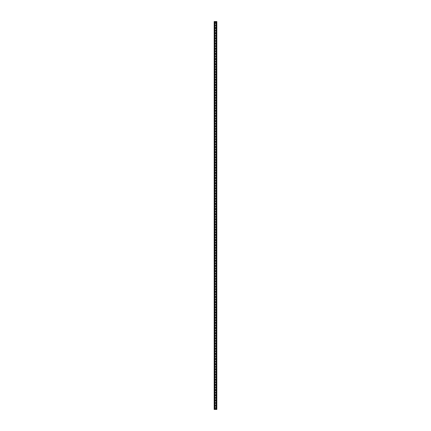 <?xml version="1.0" encoding="UTF-8"?>
<svg xmlns="http://www.w3.org/2000/svg" width="431" height="431" viewBox="0 0 431 431"><rect width="100%" height="100%" fill="white"/><g stroke="black" fill="none" stroke-linecap="round" stroke-linejoin="round"><path stroke-width="0.65" d="M216.05 408.157A0.55 0.55 0 0 1 215.225 408.631A0.55 0.55 0 0 1 215.225 407.683A0.55 0.55 0 0 1 216.05 408.157M216.05 402.985A0.55 0.55 0 0 1 215.225 403.459A0.55 0.55 0 0 1 215.225 402.511A0.55 0.55 0 0 1 216.05 402.985M216.05 397.813A0.55 0.55 0 0 1 215.225 398.287A0.55 0.55 0 0 1 215.225 397.339A0.55 0.55 0 0 1 216.05 397.813M216.05 392.641A0.55 0.55 0 0 1 215.225 393.115A0.55 0.55 0 0 1 215.225 392.167A0.55 0.55 0 0 1 216.05 392.641M216.05 387.469A0.55 0.55 0 0 1 215.225 387.943A0.55 0.55 0 0 1 215.225 386.995A0.55 0.55 0 0 1 216.05 387.469M216.05 382.297A0.55 0.55 0 0 1 215.225 382.771A0.55 0.55 0 0 1 215.225 381.823A0.55 0.55 0 0 1 216.05 382.297M216.05 377.125A0.55 0.55 0 0 1 215.225 377.599A0.55 0.55 0 0 1 215.225 376.651A0.55 0.55 0 0 1 216.05 377.125M216.05 371.953A0.55 0.55 0 0 1 215.225 372.427A0.55 0.55 0 0 1 215.225 371.479A0.55 0.55 0 0 1 216.05 371.953M216.05 366.781A0.55 0.55 0 0 1 215.225 367.255A0.55 0.55 0 0 1 215.225 366.307A0.55 0.55 0 0 1 216.05 366.781M216.05 361.609A0.55 0.55 0 0 1 215.225 362.083A0.55 0.55 0 0 1 215.225 361.135A0.55 0.55 0 0 1 216.05 361.609M216.05 356.437A0.55 0.55 0 0 1 215.225 356.911A0.55 0.55 0 0 1 215.225 355.963A0.55 0.55 0 0 1 216.05 356.437M216.05 351.265A0.55 0.55 0 0 1 215.225 351.739A0.55 0.55 0 0 1 215.225 350.791A0.55 0.55 0 0 1 216.05 351.265M216.05 346.093A0.55 0.55 0 0 1 215.225 346.567A0.55 0.55 0 0 1 215.225 345.619A0.55 0.55 0 0 1 216.05 346.093M216.05 340.921A0.55 0.55 0 0 1 215.225 341.395A0.55 0.55 0 0 1 215.225 340.447A0.55 0.55 0 0 1 216.05 340.921M216.05 335.749A0.55 0.55 0 0 1 215.225 336.223A0.55 0.55 0 0 1 215.225 335.275A0.55 0.55 0 0 1 216.05 335.749M216.05 330.577A0.55 0.55 0 0 1 215.225 331.051A0.55 0.55 0 0 1 215.225 330.103A0.55 0.55 0 0 1 216.05 330.577M216.05 325.405A0.55 0.55 0 0 1 215.225 325.879A0.55 0.55 0 0 1 215.225 324.931A0.55 0.55 0 0 1 216.05 325.405M216.05 320.233A0.55 0.55 0 0 1 215.225 320.707A0.55 0.55 0 0 1 215.225 319.759A0.55 0.55 0 0 1 216.05 320.233M216.05 315.061A0.55 0.55 0 0 1 215.225 315.535A0.55 0.55 0 0 1 215.225 314.587A0.55 0.55 0 0 1 216.05 315.061M216.05 309.889A0.55 0.55 0 0 1 215.225 310.363A0.55 0.55 0 0 1 215.225 309.415A0.55 0.55 0 0 1 216.05 309.889M216.05 304.717A0.55 0.55 0 0 1 215.225 305.191A0.55 0.55 0 0 1 215.225 304.243A0.55 0.55 0 0 1 216.05 304.717M216.05 299.545A0.55 0.55 0 0 1 215.225 300.019A0.55 0.55 0 0 1 215.225 299.071A0.55 0.55 0 0 1 216.05 299.545M216.05 294.373A0.55 0.55 0 0 1 215.225 294.847A0.55 0.55 0 0 1 215.225 293.899A0.55 0.55 0 0 1 216.05 294.373M216.05 289.201A0.55 0.55 0 0 1 215.225 289.675A0.55 0.55 0 0 1 215.225 288.727A0.55 0.55 0 0 1 216.05 289.201M216.05 284.029A0.55 0.55 0 0 1 215.225 284.503A0.55 0.55 0 0 1 215.225 283.555A0.55 0.55 0 0 1 216.05 284.029M216.05 278.857A0.55 0.55 0 0 1 215.225 279.331A0.55 0.55 0 0 1 215.225 278.383A0.55 0.55 0 0 1 216.05 278.857M216.05 273.685A0.55 0.55 0 0 1 215.225 274.159A0.55 0.55 0 0 1 215.225 273.211A0.55 0.55 0 0 1 216.05 273.685M216.05 268.513A0.55 0.55 0 0 1 215.225 268.987A0.55 0.55 0 0 1 215.225 268.039A0.55 0.55 0 0 1 216.05 268.513M216.05 263.341A0.55 0.55 0 0 1 215.225 263.815A0.55 0.55 0 0 1 215.225 262.867A0.55 0.55 0 0 1 216.05 263.341M216.05 258.169A0.55 0.55 0 0 1 215.225 258.643A0.55 0.55 0 0 1 215.225 257.695A0.55 0.55 0 0 1 216.05 258.169M216.05 252.997A0.55 0.55 0 0 1 215.225 253.471A0.55 0.55 0 0 1 215.225 252.523A0.55 0.55 0 0 1 216.05 252.997M216.05 247.825A0.55 0.55 0 0 1 215.225 248.299A0.55 0.55 0 0 1 215.225 247.351A0.55 0.55 0 0 1 216.05 247.825M216.05 242.653A0.55 0.55 0 0 1 215.225 243.127A0.55 0.55 0 0 1 215.225 242.179A0.55 0.55 0 0 1 216.05 242.653M216.05 237.481A0.55 0.55 0 0 1 215.225 237.955A0.55 0.55 0 0 1 215.225 237.007A0.55 0.55 0 0 1 216.05 237.481M216.05 232.309A0.55 0.55 0 0 1 215.225 232.783A0.55 0.55 0 0 1 215.225 231.835A0.55 0.55 0 0 1 216.05 232.309M216.05 227.137A0.55 0.55 0 0 1 215.225 227.611A0.55 0.55 0 0 1 215.225 226.663A0.55 0.55 0 0 1 216.05 227.137M216.05 221.965A0.55 0.55 0 0 1 215.225 222.439A0.55 0.55 0 0 1 215.225 221.491A0.55 0.55 0 0 1 216.05 221.965M216.05 216.793A0.55 0.55 0 0 1 215.225 217.267A0.55 0.55 0 0 1 215.225 216.319A0.55 0.55 0 0 1 216.05 216.793M216.05 211.621A0.55 0.55 0 0 1 215.225 212.095A0.55 0.55 0 0 1 215.225 211.147A0.55 0.55 0 0 1 216.05 211.621M216.05 206.449A0.55 0.55 0 0 1 215.225 206.923A0.55 0.55 0 0 1 215.225 205.975A0.55 0.55 0 0 1 216.05 206.449M216.05 201.277A0.55 0.55 0 0 1 215.225 201.751A0.55 0.55 0 0 1 215.225 200.803A0.55 0.55 0 0 1 216.05 201.277M216.05 196.105A0.55 0.55 0 0 1 215.225 196.579A0.55 0.55 0 0 1 215.225 195.631A0.55 0.55 0 0 1 216.05 196.105M216.05 190.933A0.55 0.55 0 0 1 215.225 191.407A0.55 0.55 0 0 1 215.225 190.459A0.55 0.55 0 0 1 216.05 190.933M216.05 185.761A0.55 0.55 0 0 1 215.225 186.235A0.55 0.55 0 0 1 215.225 185.287A0.55 0.55 0 0 1 216.05 185.761M216.05 180.589A0.55 0.55 0 0 1 215.225 181.063A0.55 0.55 0 0 1 215.225 180.115A0.55 0.55 0 0 1 216.05 180.589M216.05 175.417A0.55 0.55 0 0 1 215.225 175.891A0.55 0.55 0 0 1 215.225 174.943A0.55 0.55 0 0 1 216.05 175.417M216.05 170.245A0.55 0.55 0 0 1 215.225 170.719A0.55 0.55 0 0 1 215.225 169.771A0.55 0.55 0 0 1 216.05 170.245M216.05 165.073A0.55 0.55 0 0 1 215.225 165.547A0.55 0.55 0 0 1 215.225 164.599A0.55 0.55 0 0 1 216.05 165.073M216.05 159.901A0.55 0.55 0 0 1 215.225 160.375A0.55 0.55 0 0 1 215.225 159.427A0.55 0.55 0 0 1 216.05 159.901M216.05 154.729A0.55 0.55 0 0 1 215.225 155.203A0.55 0.55 0 0 1 215.225 154.255A0.55 0.55 0 0 1 216.05 154.729M216.05 149.557A0.55 0.55 0 0 1 215.225 150.031A0.55 0.55 0 0 1 215.225 149.083A0.55 0.55 0 0 1 216.05 149.557M216.05 144.385A0.55 0.55 0 0 1 215.225 144.859A0.55 0.55 0 0 1 215.225 143.911A0.55 0.55 0 0 1 216.05 144.385M216.05 139.213A0.55 0.55 0 0 1 215.225 139.687A0.55 0.55 0 0 1 215.225 138.739A0.55 0.55 0 0 1 216.05 139.213M216.05 134.041A0.55 0.55 0 0 1 215.225 134.515A0.55 0.55 0 0 1 215.225 133.567A0.55 0.55 0 0 1 216.05 134.041M216.05 128.869A0.55 0.55 0 0 1 215.225 129.343A0.55 0.55 0 0 1 215.225 128.395A0.55 0.55 0 0 1 216.05 128.869M216.05 123.697A0.55 0.55 0 0 1 215.225 124.171A0.55 0.55 0 0 1 215.225 123.223A0.55 0.55 0 0 1 216.05 123.697M216.05 118.525A0.55 0.55 0 0 1 215.225 118.999A0.55 0.55 0 0 1 215.225 118.051A0.55 0.55 0 0 1 216.05 118.525M216.05 113.353A0.55 0.55 0 0 1 215.225 113.827A0.55 0.55 0 0 1 215.225 112.879A0.55 0.55 0 0 1 216.05 113.353M216.05 108.181A0.55 0.55 0 0 1 215.225 108.655A0.55 0.55 0 0 1 215.225 107.707A0.55 0.55 0 0 1 216.05 108.181M216.05 103.009A0.55 0.55 0 0 1 215.225 103.483A0.55 0.55 0 0 1 215.225 102.535A0.55 0.55 0 0 1 216.05 103.009M216.05 97.837A0.55 0.55 0 0 1 215.225 98.311A0.55 0.55 0 0 1 215.225 97.363A0.55 0.55 0 0 1 216.05 97.837M216.05 92.665A0.55 0.55 0 0 1 215.225 93.139A0.55 0.55 0 0 1 215.225 92.191A0.55 0.55 0 0 1 216.05 92.665M216.05 87.493A0.55 0.55 0 0 1 215.225 87.967A0.55 0.55 0 0 1 215.225 87.019A0.55 0.55 0 0 1 216.05 87.493M216.05 82.321A0.55 0.55 0 0 1 215.225 82.795A0.55 0.55 0 0 1 215.225 81.847A0.55 0.55 0 0 1 216.05 82.321M216.05 77.149A0.55 0.55 0 0 1 215.225 77.623A0.55 0.55 0 0 1 215.225 76.675A0.55 0.55 0 0 1 216.05 77.149M216.05 71.977A0.55 0.55 0 0 1 215.225 72.451A0.55 0.55 0 0 1 215.225 71.503A0.55 0.55 0 0 1 216.05 71.977M216.05 66.805A0.55 0.55 0 0 1 215.225 67.279A0.55 0.55 0 0 1 215.225 66.331A0.55 0.55 0 0 1 216.05 66.805M216.05 61.633A0.55 0.55 0 0 1 215.225 62.107A0.55 0.55 0 0 1 215.225 61.159A0.55 0.55 0 0 1 216.05 61.633M216.05 56.461A0.55 0.55 0 0 1 215.225 56.935A0.55 0.55 0 0 1 215.225 55.987A0.55 0.55 0 0 1 216.05 56.461M216.05 51.289A0.55 0.55 0 0 1 215.225 51.763A0.55 0.55 0 0 1 215.225 50.815A0.55 0.55 0 0 1 216.05 51.289M216.05 46.117A0.55 0.55 0 0 1 215.225 46.591A0.55 0.55 0 0 1 215.225 45.643A0.55 0.55 0 0 1 216.05 46.117M216.05 40.945A0.55 0.55 0 0 1 215.225 41.419A0.55 0.55 0 0 1 215.225 40.471A0.55 0.55 0 0 1 216.05 40.945M216.05 35.773A0.55 0.55 0 0 1 215.225 36.247A0.55 0.55 0 0 1 215.225 35.299A0.55 0.55 0 0 1 216.05 35.773M216.05 30.601A0.55 0.55 0 0 1 215.225 31.075A0.55 0.55 0 0 1 215.225 30.127A0.55 0.55 0 0 1 216.05 30.601M216.05 25.429A0.55 0.55 0 0 1 215.225 25.903A0.55 0.55 0 0 1 215.225 24.955A0.55 0.55 0 0 1 216.05 25.429M215.92 405.797A0.42 0.42 0 0 1 215.5 406.217A0.42 0.42 0 0 1 215.08 405.797L215.08 405.345A0.42 0.42 0 0 1 215.5 404.924A0.42 0.42 0 0 1 215.92 405.345L215.92 405.797M215.92 400.625A0.42 0.42 0 0 1 215.5 401.045A0.42 0.42 0 0 1 215.08 400.625L215.08 400.173A0.42 0.42 0 0 1 215.5 399.752A0.42 0.42 0 0 1 215.92 400.173L215.92 400.625M215.92 395.453A0.42 0.42 0 0 1 215.5 395.873A0.42 0.42 0 0 1 215.08 395.453L215.08 395.001A0.42 0.42 0 0 1 215.5 394.58A0.42 0.42 0 0 1 215.92 395.001L215.92 395.453M215.92 390.281A0.42 0.42 0 0 1 215.5 390.702A0.42 0.42 0 0 1 215.08 390.281L215.08 389.829A0.42 0.42 0 0 1 215.5 389.408A0.42 0.42 0 0 1 215.92 389.829L215.92 390.281M215.92 385.109A0.42 0.42 0 0 1 215.5 385.529A0.42 0.42 0 0 1 215.08 385.109L215.08 384.657A0.42 0.42 0 0 1 215.5 384.236A0.42 0.42 0 0 1 215.92 384.657L215.92 385.109M215.92 379.937A0.42 0.42 0 0 1 215.5 380.357A0.42 0.42 0 0 1 215.08 379.937L215.08 379.485A0.42 0.42 0 0 1 215.5 379.064A0.42 0.42 0 0 1 215.92 379.485L215.92 379.937M215.92 374.765A0.42 0.42 0 0 1 215.5 375.185A0.42 0.42 0 0 1 215.08 374.765L215.08 374.313A0.42 0.42 0 0 1 215.5 373.892A0.42 0.42 0 0 1 215.92 374.313L215.92 374.765M215.92 369.593A0.42 0.42 0 0 1 215.5 370.013A0.42 0.42 0 0 1 215.08 369.593L215.08 369.141A0.42 0.42 0 0 1 215.5 368.72A0.42 0.42 0 0 1 215.92 369.141L215.92 369.593M215.92 364.421A0.42 0.42 0 0 1 215.5 364.841A0.42 0.42 0 0 1 215.08 364.421L215.08 363.969A0.42 0.42 0 0 1 215.5 363.548A0.42 0.42 0 0 1 215.92 363.969L215.92 364.421M215.92 359.249A0.42 0.42 0 0 1 215.5 359.669A0.42 0.42 0 0 1 215.08 359.249L215.08 358.797A0.42 0.42 0 0 1 215.5 358.376A0.42 0.42 0 0 1 215.92 358.797L215.92 359.249M215.92 354.077A0.42 0.42 0 0 1 215.5 354.497A0.42 0.42 0 0 1 215.08 354.077L215.08 353.625A0.42 0.42 0 0 1 215.5 353.204A0.42 0.42 0 0 1 215.92 353.625L215.92 354.077M215.92 348.905A0.42 0.42 0 0 1 215.5 349.325A0.42 0.42 0 0 1 215.08 348.905L215.08 348.453A0.42 0.42 0 0 1 215.5 348.032A0.42 0.42 0 0 1 215.92 348.453L215.92 348.905M215.92 343.733A0.42 0.42 0 0 1 215.5 344.153A0.42 0.42 0 0 1 215.08 343.733L215.08 343.281A0.42 0.42 0 0 1 215.5 342.86A0.42 0.42 0 0 1 215.92 343.281L215.92 343.733M215.92 338.561A0.42 0.42 0 0 1 215.5 338.981A0.42 0.42 0 0 1 215.08 338.561L215.08 338.109A0.42 0.42 0 0 1 215.5 337.688A0.42 0.42 0 0 1 215.92 338.109L215.92 338.561M215.92 333.389A0.42 0.42 0 0 1 215.5 333.809A0.42 0.42 0 0 1 215.08 333.389L215.08 332.937A0.42 0.42 0 0 1 215.5 332.517A0.42 0.42 0 0 1 215.92 332.937L215.92 333.389M215.92 328.217A0.42 0.42 0 0 1 215.5 328.637A0.42 0.42 0 0 1 215.08 328.217L215.08 327.765A0.42 0.42 0 0 1 215.5 327.344A0.42 0.42 0 0 1 215.92 327.765L215.92 328.217M215.92 323.045A0.42 0.42 0 0 1 215.5 323.465A0.42 0.42 0 0 1 215.08 323.045L215.08 322.593A0.42 0.42 0 0 1 215.5 322.172A0.42 0.42 0 0 1 215.92 322.593L215.92 323.045M215.92 317.873A0.42 0.42 0 0 1 215.5 318.293A0.42 0.42 0 0 1 215.08 317.873L215.08 317.421A0.42 0.42 0 0 1 215.5 317A0.42 0.42 0 0 1 215.92 317.421L215.92 317.873M215.92 312.701A0.42 0.42 0 0 1 215.5 313.121A0.42 0.42 0 0 1 215.08 312.701L215.08 312.249A0.42 0.42 0 0 1 215.5 311.828A0.42 0.42 0 0 1 215.92 312.249L215.92 312.701M215.92 307.529A0.42 0.42 0 0 1 215.5 307.95A0.42 0.42 0 0 1 215.08 307.529L215.08 307.077A0.42 0.42 0 0 1 215.5 306.656A0.42 0.42 0 0 1 215.92 307.077L215.92 307.529M215.92 302.357A0.42 0.42 0 0 1 215.5 302.777A0.42 0.42 0 0 1 215.08 302.357L215.08 301.905A0.42 0.42 0 0 1 215.5 301.484A0.42 0.42 0 0 1 215.92 301.905L215.92 302.357M215.92 297.185A0.42 0.42 0 0 1 215.5 297.605A0.42 0.42 0 0 1 215.08 297.185L215.08 296.733A0.42 0.42 0 0 1 215.5 296.312A0.42 0.42 0 0 1 215.92 296.733L215.92 297.185M215.92 292.013A0.42 0.42 0 0 1 215.5 292.433A0.42 0.42 0 0 1 215.08 292.013L215.08 291.561A0.42 0.42 0 0 1 215.5 291.14A0.42 0.42 0 0 1 215.92 291.561L215.92 292.013M215.92 286.841A0.42 0.42 0 0 1 215.5 287.262A0.42 0.42 0 0 1 215.08 286.841L215.08 286.389A0.42 0.42 0 0 1 215.5 285.968A0.42 0.42 0 0 1 215.92 286.389L215.92 286.841M215.92 281.669A0.42 0.42 0 0 1 215.5 282.089A0.42 0.42 0 0 1 215.08 281.669L215.08 281.217A0.42 0.42 0 0 1 215.5 280.796A0.42 0.42 0 0 1 215.92 281.217L215.92 281.669M215.92 276.497A0.42 0.42 0 0 1 215.5 276.917A0.42 0.42 0 0 1 215.08 276.497L215.08 276.045A0.42 0.42 0 0 1 215.5 275.625A0.42 0.42 0 0 1 215.92 276.045L215.92 276.497M215.92 271.325A0.42 0.42 0 0 1 215.5 271.745A0.42 0.42 0 0 1 215.08 271.325L215.08 270.873A0.42 0.42 0 0 1 215.5 270.452A0.42 0.42 0 0 1 215.92 270.873L215.92 271.325M215.92 266.153A0.42 0.42 0 0 1 215.5 266.573A0.42 0.42 0 0 1 215.08 266.153L215.08 265.701A0.42 0.42 0 0 1 215.5 265.28A0.42 0.42 0 0 1 215.92 265.701L215.92 266.153M215.92 260.981A0.42 0.42 0 0 1 215.5 261.401A0.42 0.42 0 0 1 215.08 260.981L215.08 260.529A0.42 0.42 0 0 1 215.5 260.108A0.42 0.42 0 0 1 215.92 260.529L215.92 260.981M215.92 255.809A0.42 0.42 0 0 1 215.5 256.229A0.42 0.42 0 0 1 215.08 255.809L215.08 255.357A0.42 0.42 0 0 1 215.5 254.936A0.42 0.42 0 0 1 215.92 255.357L215.92 255.809M215.92 250.637A0.42 0.42 0 0 1 215.5 251.057A0.42 0.42 0 0 1 215.08 250.637L215.08 250.185A0.42 0.42 0 0 1 215.5 249.764A0.42 0.42 0 0 1 215.92 250.185L215.92 250.637M215.92 245.465A0.42 0.42 0 0 1 215.5 245.885A0.42 0.42 0 0 1 215.08 245.465L215.08 245.013A0.42 0.42 0 0 1 215.5 244.592A0.42 0.42 0 0 1 215.92 245.013L215.92 245.465M215.92 240.293A0.42 0.42 0 0 1 215.5 240.713A0.42 0.42 0 0 1 215.08 240.293L215.08 239.841A0.42 0.42 0 0 1 215.5 239.42A0.42 0.42 0 0 1 215.92 239.841L215.92 240.293M215.92 235.121A0.42 0.42 0 0 1 215.5 235.541A0.42 0.42 0 0 1 215.08 235.121L215.08 234.669A0.42 0.42 0 0 1 215.5 234.248A0.42 0.42 0 0 1 215.92 234.669L215.92 235.121M215.92 229.949A0.42 0.42 0 0 1 215.5 230.369A0.42 0.42 0 0 1 215.08 229.949L215.08 229.497A0.42 0.42 0 0 1 215.5 229.076A0.42 0.42 0 0 1 215.92 229.497L215.92 229.949M215.92 224.777A0.42 0.42 0 0 1 215.5 225.197A0.42 0.42 0 0 1 215.08 224.777L215.08 224.325A0.42 0.42 0 0 1 215.5 223.904A0.42 0.42 0 0 1 215.92 224.325L215.92 224.777M215.92 219.605A0.42 0.42 0 0 1 215.5 220.025A0.42 0.42 0 0 1 215.08 219.605L215.08 219.153A0.42 0.42 0 0 1 215.5 218.732A0.42 0.42 0 0 1 215.92 219.153L215.92 219.605M215.92 214.433A0.42 0.42 0 0 1 215.5 214.853A0.42 0.42 0 0 1 215.08 214.433L215.08 213.981A0.42 0.42 0 0 1 215.5 213.56A0.42 0.42 0 0 1 215.92 213.981L215.92 214.433M215.92 209.261A0.42 0.42 0 0 1 215.5 209.681A0.42 0.42 0 0 1 215.08 209.261L215.08 208.809A0.42 0.42 0 0 1 215.5 208.388A0.42 0.42 0 0 1 215.92 208.809L215.92 209.261M215.92 204.089A0.42 0.42 0 0 1 215.5 204.51A0.42 0.42 0 0 1 215.08 204.089L215.08 203.637A0.42 0.42 0 0 1 215.5 203.216A0.42 0.42 0 0 1 215.92 203.637L215.92 204.089M215.92 198.917A0.42 0.42 0 0 1 215.5 199.337A0.42 0.42 0 0 1 215.08 198.917L215.08 198.465A0.42 0.42 0 0 1 215.5 198.044A0.42 0.42 0 0 1 215.92 198.465L215.92 198.917M215.92 193.745A0.42 0.42 0 0 1 215.5 194.165A0.42 0.42 0 0 1 215.08 193.745L215.08 193.293A0.42 0.42 0 0 1 215.5 192.872A0.42 0.42 0 0 1 215.92 193.293L215.92 193.745M215.92 188.573A0.42 0.42 0 0 1 215.5 188.993A0.42 0.42 0 0 1 215.08 188.573L215.08 188.121A0.42 0.42 0 0 1 215.5 187.7A0.42 0.42 0 0 1 215.92 188.121L215.92 188.573M215.92 183.401A0.42 0.42 0 0 1 215.5 183.821A0.42 0.42 0 0 1 215.08 183.401L215.08 182.949A0.42 0.42 0 0 1 215.5 182.528A0.42 0.42 0 0 1 215.92 182.949L215.92 183.401M215.92 178.229A0.42 0.42 0 0 1 215.5 178.649A0.42 0.42 0 0 1 215.08 178.229L215.08 177.777A0.42 0.42 0 0 1 215.5 177.356A0.42 0.42 0 0 1 215.92 177.777L215.92 178.229M215.92 173.057A0.42 0.42 0 0 1 215.5 173.477A0.42 0.42 0 0 1 215.08 173.057L215.08 172.605A0.42 0.42 0 0 1 215.5 172.184A0.42 0.42 0 0 1 215.92 172.605L215.92 173.057M215.92 167.885A0.42 0.42 0 0 1 215.5 168.305A0.42 0.42 0 0 1 215.08 167.885L215.08 167.433A0.42 0.42 0 0 1 215.5 167.012A0.42 0.42 0 0 1 215.92 167.433L215.92 167.885M215.92 162.713A0.42 0.42 0 0 1 215.5 163.133A0.42 0.42 0 0 1 215.08 162.713L215.08 162.261A0.42 0.42 0 0 1 215.5 161.84A0.42 0.42 0 0 1 215.92 162.261L215.92 162.713M215.92 157.541A0.42 0.42 0 0 1 215.5 157.961A0.42 0.42 0 0 1 215.08 157.541L215.08 157.089A0.42 0.42 0 0 1 215.5 156.668A0.42 0.42 0 0 1 215.92 157.089L215.92 157.541M215.92 152.369A0.42 0.42 0 0 1 215.5 152.79A0.42 0.42 0 0 1 215.08 152.369L215.08 151.917A0.42 0.42 0 0 1 215.5 151.496A0.42 0.42 0 0 1 215.92 151.917L215.92 152.369M215.92 147.197A0.42 0.42 0 0 1 215.5 147.617A0.42 0.42 0 0 1 215.08 147.197L215.08 146.745A0.42 0.42 0 0 1 215.5 146.325A0.42 0.42 0 0 1 215.92 146.745L215.92 147.197M215.92 142.025A0.42 0.42 0 0 1 215.5 142.445A0.42 0.42 0 0 1 215.08 142.025L215.08 141.573A0.42 0.42 0 0 1 215.5 141.152A0.42 0.42 0 0 1 215.92 141.573L215.92 142.025M215.92 136.853A0.42 0.42 0 0 1 215.5 137.273A0.42 0.42 0 0 1 215.08 136.853L215.08 136.401A0.42 0.42 0 0 1 215.5 135.98A0.42 0.42 0 0 1 215.92 136.401L215.92 136.853M215.92 131.681A0.42 0.42 0 0 1 215.5 132.101A0.42 0.42 0 0 1 215.08 131.681L215.08 131.229A0.42 0.42 0 0 1 215.5 130.808A0.42 0.42 0 0 1 215.92 131.229L215.92 131.681M215.92 126.509A0.42 0.42 0 0 1 215.5 126.929A0.42 0.42 0 0 1 215.08 126.509L215.08 126.057A0.42 0.42 0 0 1 215.5 125.636A0.42 0.42 0 0 1 215.92 126.057L215.92 126.509M215.92 121.337A0.42 0.42 0 0 1 215.5 121.757A0.42 0.42 0 0 1 215.08 121.337L215.08 120.885A0.42 0.42 0 0 1 215.5 120.464A0.42 0.42 0 0 1 215.92 120.885L215.92 121.337M215.92 116.165A0.42 0.42 0 0 1 215.5 116.585A0.42 0.42 0 0 1 215.08 116.165L215.08 115.713A0.42 0.42 0 0 1 215.5 115.292A0.42 0.42 0 0 1 215.92 115.713L215.92 116.165M215.92 110.993A0.42 0.42 0 0 1 215.5 111.413A0.42 0.42 0 0 1 215.08 110.993L215.08 110.541A0.42 0.42 0 0 1 215.5 110.12A0.42 0.42 0 0 1 215.92 110.541L215.92 110.993M215.92 105.821A0.42 0.42 0 0 1 215.5 106.241A0.42 0.42 0 0 1 215.08 105.821L215.08 105.369A0.42 0.42 0 0 1 215.5 104.948A0.42 0.42 0 0 1 215.92 105.369L215.92 105.821M215.92 100.649A0.42 0.42 0 0 1 215.5 101.069A0.42 0.42 0 0 1 215.08 100.649L215.08 100.197A0.42 0.42 0 0 1 215.5 99.776A0.42 0.42 0 0 1 215.92 100.197L215.92 100.649M215.92 95.477A0.42 0.42 0 0 1 215.5 95.897A0.42 0.42 0 0 1 215.08 95.477L215.08 95.025A0.42 0.42 0 0 1 215.5 94.604A0.42 0.42 0 0 1 215.92 95.025L215.92 95.477M215.92 90.305A0.42 0.42 0 0 1 215.5 90.725A0.42 0.42 0 0 1 215.08 90.305L215.08 89.853A0.42 0.42 0 0 1 215.5 89.432A0.42 0.42 0 0 1 215.92 89.853L215.92 90.305M215.92 85.133A0.42 0.42 0 0 1 215.5 85.553A0.42 0.42 0 0 1 215.08 85.133L215.08 84.681A0.42 0.42 0 0 1 215.5 84.26A0.42 0.42 0 0 1 215.92 84.681L215.92 85.133M215.92 79.961A0.42 0.42 0 0 1 215.5 80.381A0.42 0.42 0 0 1 215.08 79.961L215.08 79.509A0.42 0.42 0 0 1 215.5 79.088A0.42 0.42 0 0 1 215.92 79.509L215.92 79.961M215.92 74.789A0.42 0.42 0 0 1 215.5 75.209A0.42 0.42 0 0 1 215.08 74.789L215.08 74.337A0.42 0.42 0 0 1 215.5 73.916A0.42 0.42 0 0 1 215.92 74.337L215.92 74.789M215.92 69.617A0.42 0.42 0 0 1 215.5 70.037A0.42 0.42 0 0 1 215.08 69.617L215.08 69.165A0.42 0.42 0 0 1 215.5 68.744A0.42 0.42 0 0 1 215.92 69.165L215.92 69.617M215.92 64.445A0.42 0.42 0 0 1 215.5 64.865A0.42 0.42 0 0 1 215.08 64.445L215.08 63.993A0.42 0.42 0 0 1 215.5 63.572A0.42 0.42 0 0 1 215.92 63.993L215.92 64.445M215.92 59.273A0.42 0.42 0 0 1 215.5 59.693A0.42 0.42 0 0 1 215.08 59.273L215.08 58.821A0.42 0.42 0 0 1 215.5 58.401A0.42 0.42 0 0 1 215.92 58.821L215.92 59.273M215.92 54.101A0.42 0.42 0 0 1 215.5 54.521A0.42 0.42 0 0 1 215.08 54.101L215.08 53.649A0.42 0.42 0 0 1 215.5 53.228A0.42 0.42 0 0 1 215.92 53.649L215.92 54.101M215.92 48.929A0.42 0.42 0 0 1 215.5 49.349A0.42 0.42 0 0 1 215.08 48.929L215.08 48.477A0.42 0.42 0 0 1 215.5 48.056A0.42 0.42 0 0 1 215.92 48.477L215.92 48.929M215.92 43.757A0.42 0.42 0 0 1 215.5 44.177A0.42 0.42 0 0 1 215.08 43.757L215.08 43.305A0.42 0.42 0 0 1 215.5 42.884A0.42 0.42 0 0 1 215.92 43.305L215.92 43.757M215.92 38.585A0.42 0.42 0 0 1 215.5 39.005A0.42 0.42 0 0 1 215.08 38.585L215.08 38.133A0.42 0.42 0 0 1 215.5 37.712A0.42 0.42 0 0 1 215.92 38.133L215.92 38.585M215.92 33.413A0.42 0.42 0 0 1 215.5 33.833A0.42 0.42 0 0 1 215.08 33.413L215.08 32.961A0.42 0.42 0 0 1 215.5 32.54A0.42 0.42 0 0 1 215.92 32.961L215.92 33.413M215.92 28.241A0.42 0.42 0 0 1 215.5 28.662A0.42 0.42 0 0 1 215.08 28.241L215.08 27.789A0.42 0.42 0 0 1 215.5 27.368A0.42 0.42 0 0 1 215.92 27.789L215.92 28.241M215.92 23.069A0.42 0.42 0 0 1 215.5 23.489A0.42 0.42 0 0 1 215.08 23.069L215.08 22.617A0.42 0.42 0 0 1 215.5 22.197A0.42 0.42 0 0 1 215.92 22.617L215.92 23.069M216.211 409.45L216.211 21.55L216.825 21.55L216.825 409.45L214.175 409.45L214.175 21.55L216.211 21.55M214.789 409.45L214.789 21.55M216.437 409.45L216.437 21.55M216.599 409.45L216.599 21.55M214.401 409.45L214.401 21.55M214.563 409.45L214.563 21.55"/></g></svg>

